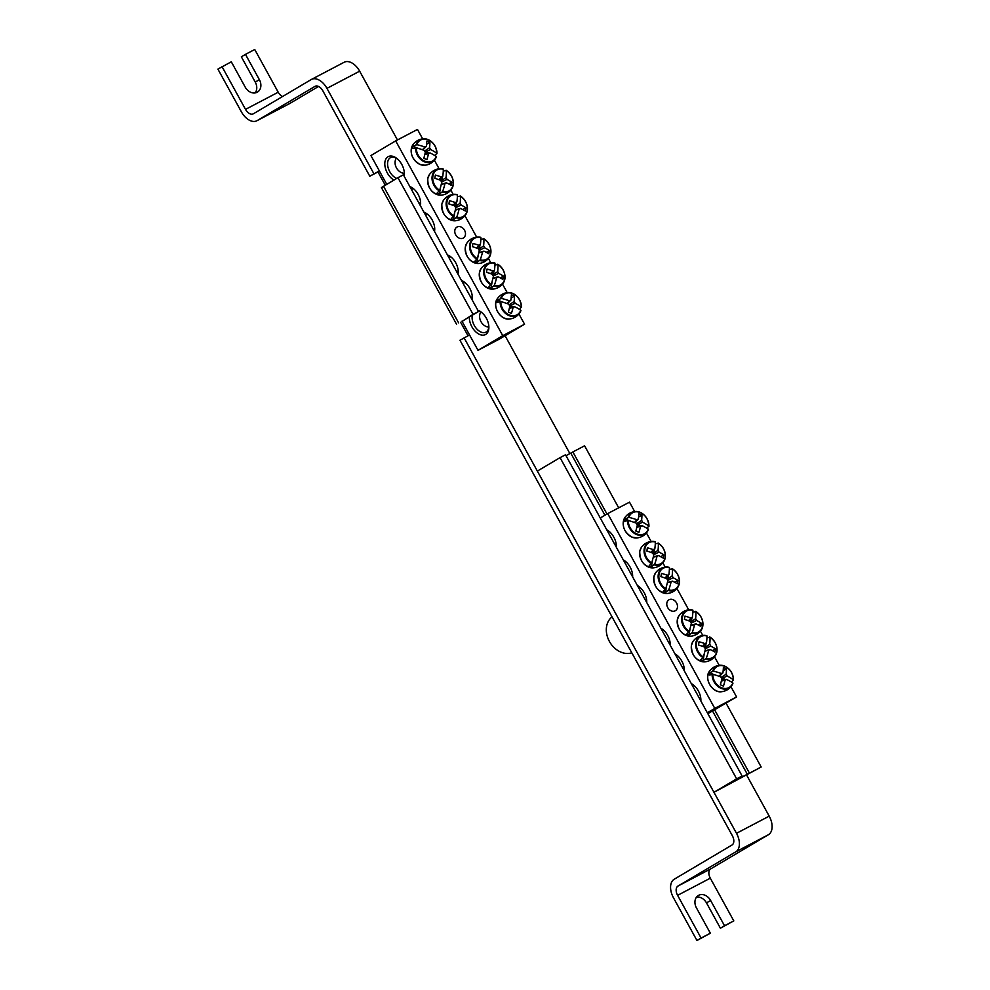 <?xml version="1.0" encoding="UTF-8"?>
<svg xmlns="http://www.w3.org/2000/svg" width="990" height="990" viewBox="0 0 990 990"><rect width="100%" height="100%" fill="white"/><g stroke="black" fill="none" stroke-linecap="round" stroke-linejoin="round"><path stroke-width="1.49" d="M623.527 560.328A11.707 7.19 62.3 0 1 625.309 561.256M632.622 575.178A11.707 7.19 62.3 0 1 632.486 576.613M632.635 576.873A13.452 8.267 -117.7 0 0 632.647 575.821A13.452 8.267 -117.7 0 0 624.789 560.86A13.452 8.267 -117.7 0 0 623.316 559.932M707.343 712.788L714.78 708.382L607.699 513.6L600.262 518.005M646.718 602.502A13.452 8.267 -117.7 0 0 646.742 601.45A13.452 8.267 -117.7 0 0 638.884 586.501A13.452 8.267 -117.7 0 0 637.412 585.56M670.205 645.22A13.452 8.267 -117.7 0 0 670.218 644.168A13.452 8.267 -117.7 0 0 662.372 629.207A13.452 8.267 -117.7 0 0 660.887 628.279M700.858 700.982A13.65 8.39 -117.7 0 0 700.883 699.769A13.65 8.39 -117.7 0 0 692.926 684.585A13.65 8.39 -117.7 0 0 691.292 683.57M616.325 547.21A13.65 8.39 -117.7 0 0 616.349 545.985A13.65 8.39 -117.7 0 0 608.38 530.813A13.65 8.39 -117.7 0 0 606.746 529.798M684.288 670.849A13.452 8.267 -117.7 0 0 684.313 669.797A13.452 8.267 -117.7 0 0 676.455 654.836A13.452 8.267 -117.7 0 0 674.982 653.907M607.699 513.6L629.504 502.153L634.664 511.558M646.408 532.929L651.111 541.468M662.855 562.827L665.193 567.097M676.937 588.456L688.681 609.803M700.425 631.175L702.764 635.432M714.508 656.803L719.21 665.342M730.954 686.701L736.585 696.935L707.838 713.679M637.622 585.956A11.707 7.19 62.3 0 1 639.391 586.884M646.705 600.806A11.707 7.19 62.3 0 1 646.581 602.242M675.192 654.291A11.707 7.19 62.3 0 1 676.974 655.232M684.276 669.153A11.707 7.19 62.3 0 1 684.152 670.589M669.091 599.73A6.324 4.987 -120.6 0 1 676.492 602.836A6.324 4.987 -120.6 0 1 675.353 610.719A6.324 4.987 -120.6 0 1 667.842 607.811A6.324 4.987 -120.6 0 1 668.918 599.829A6.324 4.987 -120.6 0 1 669.091 599.73M661.11 628.662A11.707 7.19 62.3 0 1 662.879 629.603M670.193 643.525A11.707 7.19 62.3 0 1 670.057 644.96M607.006 530.269A11.707 7.19 62.3 0 1 608.949 531.246M616.312 545.267A11.707 7.19 62.3 0 1 616.139 546.876M691.552 684.041A11.707 7.19 62.3 0 1 693.495 685.018M700.858 699.051A11.707 7.19 62.3 0 1 700.685 700.66M714.78 708.382L736.585 696.935M627.611 520.443A12.585 9.925 59.4 0 0 635.122 533.845A12.585 9.925 59.4 0 0 647.336 531.667A12.585 9.925 59.4 0 0 648.401 529.415L648.24 529.106A12.066 9.516 -120.6 0 1 636.706 533.845A12.066 9.516 -120.6 0 1 628.316 520.505L624.715 521.297A13.167 10.383 -120.6 0 1 624.863 520.096A13.167 10.383 -120.6 0 1 625.136 518.946L628.86 517.374A12.066 9.516 -120.6 0 1 640.406 512.634A12.066 9.516 -120.6 0 1 648.797 525.975L646.99 528.388M628.86 517.374A38.981 20.233 7.2 0 1 636.966 519.8A3.861 3.044 -120.6 0 1 638.364 519.069A38.981 13.501 -69.3 0 0 638.859 513.748A38.462 19.961 7.2 0 1 641.916 515.072A38.981 18.872 116.2 0 1 641.594 520.455A3.861 3.044 -120.6 0 1 642.56 522.213A38.981 20.233 7.2 0 1 648.797 525.975L648.945 526.371M642.56 522.213L637.981 524.502A2.661 2.104 -120.6 0 1 637.572 526.841L641.966 525.603A3.861 3.044 -120.6 0 1 640.79 526.296A3.861 3.044 -120.6 0 1 640.567 526.346A38.981 18.872 116.2 0 1 638.896 532.348A38.462 14.664 -167.6 0 0 635.84 531.036A38.981 13.501 -69.3 0 0 637.337 524.947A3.861 3.044 -120.6 0 1 636.372 523.19A38.981 14.862 -167.6 0 0 628.316 520.505M641.112 525.851L637.981 524.502M648.401 529.415L648.24 529.106A38.981 14.862 -167.6 0 0 641.966 525.603M607.835 531.779A9.368 7.388 -120.6 0 1 608.355 530.888M634.466 522.485L636.966 519.8M638.364 519.069L634.813 522.609M640.567 526.346L636.805 527.299M636.595 523.784L641.594 520.455M641.916 515.072L638.612 517.003M629.628 520.889L625.136 518.946M712.144 674.227A12.585 9.925 59.4 0 0 719.656 687.629A12.585 9.925 59.4 0 0 731.87 685.451A12.585 9.925 59.4 0 0 732.947 683.199L732.786 682.877A12.066 9.516 -120.6 0 1 721.24 687.629A12.066 9.516 -120.6 0 1 712.862 674.289L709.261 675.069A13.167 10.383 -120.6 0 1 709.669 672.73L713.406 671.146A12.066 9.516 -120.6 0 1 724.94 666.406A12.066 9.516 -120.6 0 1 733.33 679.746L731.523 682.159M732.947 683.199L732.786 682.877A38.981 14.862 -167.6 0 0 726.499 679.388A3.861 3.044 -120.6 0 1 725.324 680.068A3.861 3.044 -120.6 0 1 725.101 680.118A38.981 18.872 116.2 0 1 723.443 686.132A38.462 14.664 -167.6 0 0 720.374 684.808A38.981 13.501 -69.3 0 0 721.871 678.719A3.861 3.044 -120.6 0 1 720.918 676.974A38.981 14.862 -167.6 0 0 712.862 674.289M713.406 671.146A38.981 20.233 7.2 0 1 721.512 673.571A3.861 3.044 -120.6 0 1 722.91 672.841A38.981 13.501 -69.3 0 0 723.393 667.52A38.462 19.961 7.2 0 1 726.462 668.844A38.981 18.872 116.2 0 1 726.128 674.227A3.861 3.044 -120.6 0 1 727.093 675.984A38.981 20.233 7.2 0 1 733.33 679.746L733.479 680.142M714.161 674.66L709.669 672.73M719 676.257L721.512 673.571M692.381 685.55A9.368 7.388 -120.6 0 1 692.901 684.659M721.128 677.556L726.128 674.227M727.093 675.984L722.514 678.274A2.661 2.104 -120.6 0 1 722.106 680.625L726.499 679.388M725.101 680.118L721.351 681.071M722.91 672.841L719.359 676.38M726.462 668.844L723.146 670.774M725.645 679.623L722.514 678.274M692.864 611.993A13.167 10.383 -120.6 0 1 692.988 612.067L695.883 611.634A12.066 9.516 -120.6 0 1 702.64 625.829A12.066 9.516 -120.6 0 1 692.22 632.622L688.966 635.073A13.167 10.383 -120.6 0 1 686.738 634.107L689.25 631.335A12.066 9.516 -120.6 0 1 682.494 617.141A12.066 9.516 -120.6 0 1 692.913 610.36L692.752 610.075A12.585 9.925 59.4 0 0 689.399 609.729A12.585 9.925 59.4 0 0 681.615 618.923A12.585 9.925 59.4 0 0 688.929 631.979M695.648 611.325L695.883 611.634A38.981 18.872 116.2 0 1 695.599 618.701A3.861 3.044 -120.6 0 1 696.564 620.458A38.981 20.233 7.2 0 1 701.378 623.217A38.462 18.612 116.2 0 1 700.809 626.447A38.981 14.862 -167.6 0 0 695.97 623.849A3.861 3.044 -120.6 0 1 694.807 624.542A3.861 3.044 -120.6 0 1 694.572 624.591A38.981 18.872 116.2 0 1 692.22 632.622M694.572 624.591L690.822 625.544M688.966 635.073L690.216 627.908M689.25 631.335A38.981 13.501 -69.3 0 0 691.354 623.193A3.861 3.044 -120.6 0 1 690.389 621.435A38.981 14.862 -167.6 0 0 684.399 619.369A38.462 13.328 -69.3 0 0 684.969 616.139A38.981 20.233 7.2 0 1 690.983 618.045A3.861 3.044 -120.6 0 1 692.381 617.314A38.981 13.501 -69.3 0 0 692.913 610.36L692.752 610.075M661.852 630.024A9.368 7.388 -120.6 0 1 662.298 629.244M688.471 620.73L690.983 618.045M692.381 617.314L689.102 620.582A2.661 2.104 -120.6 0 1 691.329 621.547L695.599 618.701M696.564 620.458L691.268 623.106M690.884 625.284L695.97 623.849M701.378 623.217L698.284 625.024M691.329 621.547L692.01 617.673M692.802 613.132L692.988 612.067M706.959 637.622A13.167 10.383 -120.6 0 1 707.083 637.696L709.979 637.263A12.066 9.516 -120.6 0 1 716.723 651.457A12.066 9.516 -120.6 0 1 706.316 658.251L703.061 660.701A13.167 10.383 -120.6 0 1 700.833 659.736L703.333 656.964A12.066 9.516 -120.6 0 1 696.576 642.77A12.066 9.516 -120.6 0 1 706.996 635.988L706.835 635.704A12.585 9.925 59.4 0 0 703.494 635.357A12.585 9.925 59.4 0 0 695.698 644.552A12.585 9.925 59.4 0 0 703.011 657.607M709.731 636.954L709.979 637.263A38.981 18.872 116.2 0 1 709.694 644.329A3.861 3.044 -120.6 0 1 710.659 646.086A38.981 20.233 7.2 0 1 715.461 648.858A38.462 18.612 116.2 0 1 714.904 652.076A38.981 14.862 -167.6 0 0 710.065 649.477A3.861 3.044 -120.6 0 1 708.89 650.17A3.861 3.044 -120.6 0 1 708.667 650.22A38.981 18.872 116.2 0 1 706.316 658.251M708.667 650.22L704.905 651.173M703.061 660.701L704.311 653.536M703.333 656.964A38.981 13.501 -69.3 0 0 705.437 648.821A3.861 3.044 -120.6 0 1 704.472 647.064A38.981 14.862 -167.6 0 0 698.495 644.997A38.462 13.328 -69.3 0 0 699.051 641.768A38.981 20.233 7.2 0 1 705.066 643.673A3.861 3.044 -120.6 0 1 706.464 642.943A38.981 13.501 -69.3 0 0 706.996 635.988L703.494 635.357C699.076 635.803 695.574 637.832 692.988 641.433L691.416 645.406C691.441 655.368 695.995 660.837 705.066 661.827A12.622 9.962 -120.6 0 1 691.453 645.332A12.622 9.962 -120.6 0 1 692.988 641.433M675.947 655.652A9.368 7.388 -120.6 0 1 676.38 654.873M702.566 646.359L705.066 643.673M706.464 642.943L703.197 646.21A2.661 2.104 -120.6 0 1 705.424 647.175L709.694 644.329M710.659 646.086L705.363 648.735M704.967 650.913L710.065 649.477M715.461 648.858L712.379 650.653M705.424 647.175L706.093 643.302M706.897 638.76L707.083 637.696M669.376 569.275A13.167 10.383 -120.6 0 1 669.5 569.349L672.408 568.928A12.066 9.516 -120.6 0 1 679.152 583.122A12.066 9.516 -120.6 0 1 668.733 589.904L665.49 592.354A13.167 10.383 -120.6 0 1 663.251 591.401L665.763 588.617A12.066 9.516 -120.6 0 1 659.006 574.423A12.066 9.516 -120.6 0 1 669.426 567.641L669.265 567.369A12.585 9.925 59.4 0 0 665.911 567.023A12.585 9.925 59.4 0 0 658.127 576.205A12.585 9.925 59.4 0 0 665.441 589.26M672.16 568.619L672.408 568.928A38.981 18.872 116.2 0 1 672.123 575.982A3.861 3.044 -120.6 0 1 673.089 577.739A38.981 20.233 7.2 0 1 677.89 580.511A38.462 18.612 116.2 0 1 677.333 583.741A38.981 14.862 -167.6 0 0 672.495 581.142A3.861 3.044 -120.6 0 1 671.319 581.823A3.861 3.044 -120.6 0 1 671.096 581.873A38.981 18.872 116.2 0 1 668.733 589.904M671.096 581.873L667.334 582.825M665.49 592.354L666.74 585.189M665.763 588.617A38.981 13.501 -69.3 0 0 667.866 580.474A3.861 3.044 -120.6 0 1 666.901 578.729A38.981 14.862 -167.6 0 0 660.912 576.65A38.462 13.328 -69.3 0 0 661.481 573.42A38.981 20.233 7.2 0 1 667.495 575.326A3.861 3.044 -120.6 0 1 668.894 574.596A38.981 13.501 -69.3 0 0 669.426 567.641L669.265 567.369M638.364 587.305A9.368 7.388 -120.6 0 1 638.81 586.525M664.995 578.011L667.495 575.326M668.894 574.596L665.614 577.863A2.661 2.104 -120.6 0 1 667.854 578.828L672.123 575.982M673.089 577.739L667.792 580.388M667.396 582.578L672.495 581.142M677.89 580.511L674.809 582.306M667.854 578.828L668.522 574.967M669.314 570.413L669.5 569.349M655.293 543.646A13.167 10.383 -120.6 0 1 655.417 543.72L658.313 543.3A12.066 9.516 -120.6 0 1 665.07 557.494A12.066 9.516 -120.6 0 1 654.65 564.275L651.395 566.726A13.167 10.383 -120.6 0 1 649.168 565.773L651.668 562.988A12.066 9.516 -120.6 0 1 644.923 548.794A12.066 9.516 -120.6 0 1 655.343 542.013L655.17 541.74A12.585 9.925 59.4 0 0 651.828 541.394A12.585 9.925 59.4 0 0 644.045 550.576A12.585 9.925 59.4 0 0 651.346 563.632M658.078 542.99L658.313 543.3A38.981 18.872 116.2 0 1 658.028 550.353A3.861 3.044 -120.6 0 1 658.994 552.111A38.981 20.233 7.2 0 1 663.807 554.883A38.462 18.612 116.2 0 1 663.238 558.113A38.981 14.862 -167.6 0 0 658.399 555.514A3.861 3.044 -120.6 0 1 657.224 556.194A3.861 3.044 -120.6 0 1 657.001 556.244A38.981 18.872 116.2 0 1 654.65 564.275M657.001 556.244L653.251 557.197M651.395 566.726L652.645 559.56M651.668 562.988A38.981 13.501 -69.3 0 0 653.771 554.846A3.861 3.044 -120.6 0 1 652.806 553.101A38.981 14.862 -167.6 0 0 646.829 551.022A38.462 13.328 -69.3 0 0 647.386 547.792A38.981 20.233 7.2 0 1 653.4 549.697A3.861 3.044 -120.6 0 1 654.798 548.967A38.981 13.501 -69.3 0 0 655.343 542.013L651.828 541.394C647.41 541.827 643.908 543.857 641.334 547.458L639.75 551.43C639.775 561.392 644.329 566.862 653.4 567.852A12.622 9.962 -120.6 0 1 639.788 551.356A12.622 9.962 -120.6 0 1 641.334 547.458M624.282 561.677A9.368 7.388 -120.6 0 1 624.727 560.897M650.9 552.383L653.4 549.697M654.798 548.967L651.531 552.234A2.661 2.104 -120.6 0 1 653.759 553.2L658.028 550.353M658.994 552.111L653.697 554.759M653.301 556.949L658.399 555.514M663.807 554.883L660.714 556.677M653.759 553.2L654.44 549.339M655.232 544.785L655.417 543.72M410.207 187.209A11.707 7.19 62.3 0 1 413.288 188.533M420.601 202.467A11.707 7.19 62.3 0 1 420.131 205.264M420.416 205.784A13.452 8.267 -117.7 0 0 420.626 203.111A13.452 8.267 -117.7 0 0 412.781 188.149A13.452 8.267 -117.7 0 0 409.848 186.565M461.971 321.168L477.997 350.324L502.759 335.672L395.678 140.889L370.916 155.541L386.731 184.313M434.511 231.412A13.452 8.267 -117.7 0 0 434.721 228.74A13.452 8.267 -117.7 0 0 426.876 213.778A13.452 8.267 -117.7 0 0 423.943 212.194M457.986 274.131A13.452 8.267 -117.7 0 0 458.209 271.446A13.452 8.267 -117.7 0 0 450.351 256.497A13.452 8.267 -117.7 0 0 447.43 254.913M469.359 316.936A13.65 8.39 -117.7 0 0 474.903 330.969A13.65 8.39 -117.7 0 0 485.682 334.447A13.65 8.39 -117.7 0 0 488.874 327.046A13.65 8.39 -117.7 0 0 480.905 311.875A13.65 8.39 -117.7 0 0 477.836 310.229M404.093 176.084A13.65 8.39 -117.7 0 0 404.328 173.275A13.65 8.39 -117.7 0 0 396.371 158.091A13.65 8.39 -117.7 0 0 384.875 162.385A13.65 8.39 -117.7 0 0 393.896 180.069M472.082 299.76A13.452 8.267 -117.7 0 0 472.292 297.074A13.452 8.267 -117.7 0 0 464.446 282.125A13.452 8.267 -117.7 0 0 461.513 280.541M395.678 140.889L417.483 129.442L422.656 138.847M434.4 160.207L439.09 168.746M450.834 190.105L453.185 194.374M464.929 215.733L476.66 237.093M488.404 258.452L490.755 262.721M502.499 284.081L507.189 292.619M518.933 313.978L524.564 324.225L499.802 338.877L477.997 350.324M424.302 212.838A11.707 7.19 62.3 0 1 427.383 214.162M434.697 228.096A11.707 7.19 62.3 0 1 434.226 230.893M461.872 281.185A11.707 7.19 62.3 0 1 464.954 282.509M472.267 296.443A11.707 7.19 62.3 0 1 471.797 299.24M457.083 227.019A6.324 4.987 -120.6 0 1 464.483 230.126A6.324 4.987 -120.6 0 1 463.345 237.996A6.324 4.987 -120.6 0 1 455.833 235.088A6.324 4.987 -120.6 0 1 456.897 227.106A6.324 4.987 -120.6 0 1 457.083 227.019M447.777 255.556A11.707 7.19 62.3 0 1 450.871 256.88M458.172 270.802A11.707 7.19 62.3 0 1 457.702 273.611M396.718 178.398A11.707 7.19 62.3 0 1 388.278 168.238A11.707 7.19 62.3 0 1 390.295 157.757A11.707 7.19 62.3 0 1 390.493 157.645A11.707 7.19 62.3 0 1 396.94 158.536M404.304 172.557A11.707 7.19 62.3 0 1 403.759 175.49M488.837 326.329A11.707 7.19 62.3 0 1 486.102 332.034A11.707 7.19 62.3 0 1 485.904 332.133A11.707 7.19 62.3 0 1 476.017 328.049A11.707 7.19 62.3 0 1 472.379 315.154M478.244 310.971A11.707 7.19 62.3 0 1 481.474 312.308M502.759 335.672L524.564 324.225M415.59 147.733A12.585 9.925 59.4 0 0 423.101 161.135A12.585 9.925 59.4 0 0 435.315 158.957A12.585 9.925 59.4 0 0 436.392 156.705L436.231 156.395A12.066 9.516 -120.6 0 1 424.685 161.135A12.066 9.516 -120.6 0 1 416.307 147.795L412.706 148.587A13.167 10.383 -120.6 0 1 412.855 147.386A13.167 10.383 -120.6 0 1 413.115 146.235L416.852 144.664A12.066 9.516 -120.6 0 1 428.398 139.912A12.066 9.516 -120.6 0 1 436.776 153.252L434.969 155.665M416.852 144.664A38.981 20.233 7.2 0 1 424.957 147.077A3.861 3.044 -120.6 0 1 426.356 146.347A38.981 13.501 -69.3 0 0 426.839 141.025A38.462 19.961 7.2 0 1 429.907 142.35A38.981 18.872 116.2 0 1 429.573 147.733A3.861 3.044 -120.6 0 1 430.539 149.49A38.981 20.233 7.2 0 1 436.776 153.252L436.924 153.648M430.539 149.49L425.96 151.779A2.661 2.104 -120.6 0 1 425.552 154.131L429.945 152.893A3.861 3.044 -120.6 0 1 428.781 153.574A3.861 3.044 -120.6 0 1 428.546 153.623A38.981 18.872 116.2 0 1 426.888 159.638A38.462 14.664 -167.6 0 0 423.819 158.313A38.981 13.501 -69.3 0 0 425.329 152.225A3.861 3.044 -120.6 0 1 424.364 150.48A38.981 14.862 -167.6 0 0 416.307 147.795M429.091 153.128L425.96 151.779M436.392 156.705L436.231 156.395A38.981 14.862 -167.6 0 0 429.945 152.893M404.242 173.337A9.368 7.388 -120.6 0 1 401.556 172.693A9.368 7.388 -120.6 0 1 396.346 158.177M422.445 149.762L424.957 147.077M426.356 146.347L422.804 149.898M428.546 153.623L424.797 154.576M424.574 151.062L429.573 147.733M429.907 142.35L426.591 144.28M417.607 148.178L413.115 146.235M500.136 301.505A12.585 9.925 59.4 0 0 507.635 314.907A12.585 9.925 59.4 0 0 519.861 312.729A12.585 9.925 59.4 0 0 520.926 310.476L520.765 310.167A12.066 9.516 -120.6 0 1 509.231 314.907A12.066 9.516 -120.6 0 1 500.841 301.566L497.24 302.358A13.167 10.383 -120.6 0 1 497.648 300.007L501.386 298.435A12.066 9.516 -120.6 0 1 512.931 293.696A12.066 9.516 -120.6 0 1 521.309 307.036L519.515 309.437M520.926 310.476L520.765 310.167A38.981 14.862 -167.6 0 0 514.491 306.665A3.861 3.044 -120.6 0 1 513.315 307.358A3.861 3.044 -120.6 0 1 513.092 307.395A38.981 18.872 116.2 0 1 511.422 313.409A38.462 14.664 -167.6 0 0 508.365 312.085A38.981 13.501 -69.3 0 0 509.862 306.009A3.861 3.044 -120.6 0 1 508.897 304.252A38.981 14.862 -167.6 0 0 500.841 301.566M501.386 298.435A38.981 20.233 7.2 0 1 509.491 300.849A3.861 3.044 -120.6 0 1 510.889 300.119A38.981 13.501 -69.3 0 0 511.372 294.81A38.462 19.961 7.2 0 1 514.441 296.134A38.981 18.872 116.2 0 1 514.119 301.517A3.861 3.044 -120.6 0 1 515.085 303.262A38.981 20.233 7.2 0 1 521.309 307.036L521.458 307.432M502.153 301.95L497.648 300.007M506.991 303.546L509.491 300.849M488.788 327.121A9.368 7.388 -120.6 0 1 480.868 321.441A9.368 7.388 -120.6 0 1 480.88 311.949M509.12 304.833L514.119 301.517M515.085 303.262L510.506 305.551A2.661 2.104 -120.6 0 1 510.098 307.902L514.491 306.665M513.092 307.395L509.33 308.36M510.889 300.119L507.338 303.67M514.441 296.134L511.137 298.052M513.637 306.9L510.506 305.551M480.855 239.271A13.167 10.383 -120.6 0 1 480.979 239.345L483.875 238.924A12.066 9.516 -120.6 0 1 490.619 253.118A12.066 9.516 -120.6 0 1 480.212 259.9L476.957 262.35A13.167 10.383 -120.6 0 1 474.717 261.397L477.229 258.613A12.066 9.516 -120.6 0 1 470.473 244.419A12.066 9.516 -120.6 0 1 480.893 237.637L480.732 237.365A12.585 9.925 59.4 0 0 477.378 237.018A12.585 9.925 59.4 0 0 469.594 246.213A12.585 9.925 59.4 0 0 476.908 259.256M483.627 238.615L483.875 238.924A38.981 18.872 116.2 0 1 483.59 245.978A3.861 3.044 -120.6 0 1 484.555 247.735A38.981 20.233 7.2 0 1 489.357 250.507A38.462 18.612 116.2 0 1 488.8 253.737A38.981 14.862 -167.6 0 0 483.962 251.138A3.861 3.044 -120.6 0 1 482.786 251.819A3.861 3.044 -120.6 0 1 482.563 251.868A38.981 18.872 116.2 0 1 480.212 259.9M482.563 251.868L478.801 252.821M476.957 262.35L478.207 255.185M477.229 258.613A38.981 13.501 -69.3 0 0 479.333 250.47A3.861 3.044 -120.6 0 1 478.368 248.725A38.981 14.862 -167.6 0 0 472.391 246.646A38.462 13.328 -69.3 0 0 472.948 243.429A38.981 20.233 7.2 0 1 478.962 245.322A3.861 3.044 -120.6 0 1 480.36 244.592A38.981 13.501 -69.3 0 0 480.893 237.637L480.732 237.365M449.386 258.477A9.368 7.388 -120.6 0 1 450.277 256.521M458.135 271.582A9.368 7.388 -120.6 0 1 456.402 271.248M476.462 248.007L478.962 245.322M480.36 244.592L477.081 247.859A2.661 2.104 -120.6 0 1 479.321 248.824L483.59 245.978M484.555 247.735L479.259 250.383M478.863 252.574L483.962 251.138M489.357 250.507L486.276 252.302M479.321 248.824L479.989 244.963M480.781 240.409L480.979 239.345M494.938 264.912A13.167 10.383 -120.6 0 1 495.062 264.974L497.958 264.553A12.066 9.516 -120.6 0 1 504.714 278.747A12.066 9.516 -120.6 0 1 494.295 285.528L491.04 287.979A13.167 10.383 -120.6 0 1 488.812 287.026L491.325 284.241A12.066 9.516 -120.6 0 1 484.568 270.047A12.066 9.516 -120.6 0 1 494.988 263.266L494.827 262.994A12.585 9.925 59.4 0 0 491.473 262.647A12.585 9.925 59.4 0 0 483.689 271.842A12.585 9.925 59.4 0 0 491.003 284.885M497.723 264.243L497.958 264.553A38.981 18.872 116.2 0 1 497.673 271.606A3.861 3.044 -120.6 0 1 498.638 273.364A38.981 20.233 7.2 0 1 503.452 276.136A38.462 18.612 116.2 0 1 502.883 279.366A38.981 14.862 -167.6 0 0 498.044 276.767A3.861 3.044 -120.6 0 1 496.881 277.447A3.861 3.044 -120.6 0 1 496.646 277.497A38.981 18.872 116.2 0 1 494.295 285.528M496.646 277.497L492.896 278.45M491.04 287.979L492.29 280.813M491.325 284.241A38.981 13.501 -69.3 0 0 493.428 276.111A3.861 3.044 -120.6 0 1 492.463 274.354A38.981 14.862 -167.6 0 0 486.474 272.275A38.462 13.328 -69.3 0 0 487.043 269.057A38.981 20.233 7.2 0 1 493.057 270.951A3.861 3.044 -120.6 0 1 494.456 270.221A38.981 13.501 -69.3 0 0 494.988 263.266L494.827 262.994M463.481 284.105A9.368 7.388 -120.6 0 1 464.372 282.15M472.218 297.21A9.368 7.388 -120.6 0 1 470.498 296.876M490.545 273.636L493.057 270.951M494.456 270.221L491.176 273.488A2.661 2.104 -120.6 0 1 493.404 274.453L497.673 271.606M498.638 273.364L493.342 276.012M492.958 278.202L498.044 276.767M503.452 276.136L500.358 277.93M493.404 274.453L494.084 270.592M494.876 266.038L495.062 264.974M457.368 196.565A13.167 10.383 -120.6 0 1 457.491 196.626L460.387 196.206A12.066 9.516 -120.6 0 1 467.144 210.4A12.066 9.516 -120.6 0 1 456.724 217.181L453.47 219.644A13.167 10.383 -120.6 0 1 451.242 218.679L453.742 215.907A12.066 9.516 -120.6 0 1 446.997 201.713A12.066 9.516 -120.6 0 1 457.417 194.919L457.244 194.646A12.585 9.925 59.4 0 0 453.903 194.3A12.585 9.925 59.4 0 0 446.119 203.495A12.585 9.925 59.4 0 0 453.42 216.538M460.152 195.896L460.387 196.206A38.981 18.872 116.2 0 1 460.103 203.272A3.861 3.044 -120.6 0 1 461.068 205.017A38.981 20.233 7.2 0 1 465.882 207.789A38.462 18.612 116.2 0 1 465.312 211.019A38.981 14.862 -167.6 0 0 460.474 208.42A3.861 3.044 -120.6 0 1 459.298 209.113A3.861 3.044 -120.6 0 1 459.075 209.15A38.981 18.872 116.2 0 1 456.724 217.181M459.075 209.15L455.326 210.115M453.47 219.644L454.719 212.466M453.742 215.907A38.981 13.501 -69.3 0 0 455.846 207.764A3.861 3.044 -120.6 0 1 454.893 206.007A38.981 14.862 -167.6 0 0 448.903 203.94A38.462 13.328 -69.3 0 0 449.46 200.71A38.981 20.233 7.2 0 1 455.487 202.603A3.861 3.044 -120.6 0 1 456.873 201.873A38.981 13.501 -69.3 0 0 457.417 194.919L457.244 194.646M425.91 215.771A9.368 7.388 -120.6 0 1 426.801 213.815M434.647 228.863A9.368 7.388 -120.6 0 1 432.927 228.529M452.975 205.301L455.487 202.603M456.873 201.873L453.606 205.153A2.661 2.104 -120.6 0 1 455.833 206.106L460.103 203.272M461.068 205.017L455.771 207.665M455.375 209.855L460.474 208.42M465.882 207.789L462.788 209.595M455.833 206.106L456.514 202.245M457.306 197.691L457.491 196.626M443.272 170.936A13.167 10.383 -120.6 0 1 443.396 170.998L446.292 170.577A12.066 9.516 -120.6 0 1 453.049 184.771A12.066 9.516 -120.6 0 1 442.629 191.553L439.387 194.015A13.167 10.383 -120.6 0 1 437.147 193.05L439.659 190.278A12.066 9.516 -120.6 0 1 432.902 176.084A12.066 9.516 -120.6 0 1 443.322 169.29L443.161 169.018A12.585 9.925 59.4 0 0 439.808 168.671A12.585 9.925 59.4 0 0 432.024 177.866A12.585 9.925 59.4 0 0 439.337 190.909M446.057 170.268L446.292 170.577A38.981 18.872 116.2 0 1 446.02 177.643A3.861 3.044 -120.6 0 1 446.985 179.388A38.981 20.233 7.2 0 1 451.786 182.16A38.462 18.612 116.2 0 1 451.23 185.39A38.981 14.862 -167.6 0 0 446.391 182.791A3.861 3.044 -120.6 0 1 445.215 183.484A3.861 3.044 -120.6 0 1 444.993 183.521A38.981 18.872 116.2 0 1 442.629 191.553M444.993 183.521L441.231 184.474M439.387 194.015L440.637 186.838M439.659 190.278A38.981 13.501 -69.3 0 0 441.763 182.135A3.861 3.044 -120.6 0 1 440.798 180.378A38.981 14.862 -167.6 0 0 434.808 178.311A38.462 13.328 -69.3 0 0 435.377 175.082A38.981 20.233 7.2 0 1 441.392 176.975A3.861 3.044 -120.6 0 1 442.79 176.245A38.981 13.501 -69.3 0 0 443.322 169.29L443.161 169.018M411.815 190.142A9.368 7.388 -120.6 0 1 412.706 188.174M420.552 203.235A9.368 7.388 -120.6 0 1 418.832 202.901M438.892 179.66L441.392 176.975M442.79 176.245L439.511 179.524A2.661 2.104 -120.6 0 1 441.75 180.477L446.02 177.643M446.985 179.388L441.689 182.036M441.293 184.227L446.391 182.791M451.786 182.16L448.705 183.967M441.75 180.477L442.419 176.616M443.211 172.062L443.396 170.998M566.008 455.685L572.864 451.947L606.981 514.02M714.669 709.904L749.455 773.165L730.274 783.003M570.797 453.173L604.927 515.245M712.614 711.129L747.388 774.39M749.455 773.165L761.174 767.015L726.066 703.16M618.688 507.833L584.583 445.797L572.864 451.947M761.174 767.015L713.951 792.297L537.36 471.079L560.055 457.64L736.647 778.858L742.104 775.999L730.373 783.177M742.104 775.999L565.513 454.781L560.055 457.64M713.951 792.297L736.647 778.858M631.793 652.818A20.679 16.31 -120.6 0 1 609.407 641.433A20.679 16.31 -120.6 0 1 612.055 616.906M456.563 324.262L381.422 187.58L397.943 177.68L473.084 314.362L462.107 321.416M397.943 177.68L403.388 174.822L478.541 311.504L464.087 320.055M478.541 311.504L473.084 314.362M468.022 335.746L460.622 322.295M469.545 334.942L459.966 340.251L732.365 835.746A7.796 4.789 -117.7 0 1 731.994 845.027L674.215 879.231A15.605 9.591 -117.7 0 0 673.472 897.782L696.96 940.5L710.35 933.199L696.453 907.904A10.147 7.994 -120.6 0 1 698.371 895.455A10.147 7.994 -120.6 0 1 710.622 900.467L724.519 925.749L720.398 928.199L706.489 902.905A10.147 7.994 59.4 0 0 696.539 897.076M385.259 185.192L377.97 171.938L369.79 176.22L322.827 90.795A7.796 4.789 62.3 0 0 315.067 86.328A7.796 4.789 62.3 0 0 314.944 86.402L257.153 120.607L289.86 103.443A15.605 9.591 62.3 0 1 289.6 103.591A15.605 9.591 62.3 0 1 289.328 103.715M379.442 171.06L377.97 171.938M369.79 176.22L379.368 170.924M710.35 933.199L701.081 938.062L677.606 895.344A7.796 4.789 62.3 0 1 677.977 886.062L735.756 851.858A15.605 9.591 -117.7 0 0 736.498 833.308L464.087 337.813M343.889 62.407A15.605 9.591 62.3 0 1 344.149 62.259A15.605 9.591 62.3 0 1 359.655 71.181L397.46 139.949M505.098 335.746L569.906 453.63M746.658 775.133L769.205 816.144A15.605 9.591 62.3 0 1 768.463 834.694L710.672 868.898A7.796 4.789 62.3 0 0 710.3 878.179L677.606 895.344M373.923 173.782L326.947 88.358A15.605 9.591 -117.7 0 0 311.442 79.423A15.605 9.591 -117.7 0 0 311.182 79.571L253.403 113.776A7.796 4.789 -117.7 0 1 253.267 113.85A7.796 4.789 -117.7 0 1 245.52 109.383L278.215 92.218A7.796 4.789 -117.7 0 0 282.509 96.55M255.148 92.924A10.147 7.994 59.4 0 0 255.247 82.096L241.35 56.801L245.471 54.363L259.368 79.645A10.147 7.994 -120.6 0 1 257.45 92.095A10.147 7.994 -120.6 0 1 245.198 87.095L231.301 61.801L217.899 69.114L241.387 111.821A15.605 9.591 -117.7 0 0 256.893 120.755A15.605 9.591 -117.7 0 0 257.153 120.607M720.398 928.199L733.788 920.886L710.3 878.179M724.519 925.749L733.788 920.886M701.081 938.062L696.96 940.5M278.215 92.218L254.739 49.5L245.471 54.363M222.032 66.664L245.52 109.383M289.86 103.443L318.545 86.464M631.954 537.1A12.622 9.962 -120.6 0 1 623.354 521.458A12.622 9.962 -120.6 0 1 624.888 517.56C621.435 525.48 623.762 531.989 631.868 537.087L636.966 537.954A12.622 9.962 -120.6 0 1 631.954 537.1M648.945 526.148A12.585 9.925 59.4 0 0 635.382 511.483A12.585 9.925 59.4 0 0 628.143 517.399M721.5 691.725A12.622 9.962 -120.6 0 1 709.855 684.857A12.622 9.962 -120.6 0 1 709.434 671.331C703.717 678.583 712.404 693.248 721.5 691.725C725.905 691.193 729.37 689.102 731.87 685.451L732.959 683.162M733.479 679.92A12.585 9.925 59.4 0 0 719.928 665.268A12.585 9.925 59.4 0 0 712.676 671.171M677.358 619.703A12.622 9.962 -120.6 0 1 678.905 615.805L677.321 619.777C677.358 629.739 681.9 635.209 690.971 636.199A12.622 9.962 -120.6 0 1 677.358 619.703M691.824 633.229A12.585 9.925 59.4 0 0 701.341 629.912A12.585 9.925 59.4 0 0 695.834 611.449M705.907 658.857A12.585 9.925 59.4 0 0 715.436 655.553A12.585 9.925 59.4 0 0 709.929 637.077M653.87 576.984A12.622 9.962 -120.6 0 1 655.417 573.086L653.846 577.059C653.87 587.021 658.424 592.49 667.495 593.48A12.622 9.962 -120.6 0 1 653.87 576.984M668.337 590.51A12.585 9.925 59.4 0 0 677.865 587.206A12.585 9.925 59.4 0 0 672.359 568.73M654.254 564.882A12.585 9.925 59.4 0 0 663.77 561.577A12.585 9.925 59.4 0 0 658.263 543.102M419.933 164.389A12.622 9.962 -120.6 0 1 411.333 148.735A12.622 9.962 -120.6 0 1 412.88 144.837C409.414 152.757 411.741 159.266 419.847 164.377L424.945 165.231A12.622 9.962 -120.6 0 1 419.933 164.389M436.937 153.425A12.585 9.925 59.4 0 0 423.374 138.773A12.585 9.925 59.4 0 0 416.122 144.676M509.491 319.015A12.622 9.962 -120.6 0 1 497.846 312.135A12.622 9.962 -120.6 0 1 497.413 298.621C491.696 305.861 500.383 320.537 509.491 319.015C513.897 318.483 517.349 316.392 519.861 312.729L520.95 310.439M521.47 307.209A12.585 9.925 59.4 0 0 507.907 292.545A12.585 9.925 59.4 0 0 500.668 298.448M465.35 246.98A12.622 9.962 -120.6 0 1 466.884 243.082L465.312 247.054C465.337 257.016 469.891 262.486 478.962 263.476A12.622 9.962 -120.6 0 1 465.35 246.98M479.804 260.506A12.585 9.925 59.4 0 0 489.332 257.202A12.585 9.925 59.4 0 0 483.825 238.726M479.432 272.609A12.622 9.962 -120.6 0 1 480.979 268.711L479.407 272.683C479.432 282.645 483.974 288.127 493.045 289.117A12.622 9.962 -120.6 0 1 479.432 272.609M493.899 286.135A12.585 9.925 59.4 0 0 503.427 282.831A12.585 9.925 59.4 0 0 497.908 264.355M441.862 204.274A12.622 9.962 -120.6 0 1 443.409 200.376L441.825 204.336C441.849 214.298 446.403 219.78 455.474 220.77A12.622 9.962 -120.6 0 1 441.862 204.274M456.328 217.8A12.585 9.925 59.4 0 0 465.845 214.483A12.585 9.925 59.4 0 0 460.338 196.008M427.767 178.633A12.622 9.962 -120.6 0 1 429.314 174.735L427.742 178.707C427.767 188.669 432.308 194.151 441.392 195.141A12.622 9.962 -120.6 0 1 427.767 178.633M442.233 192.159A12.585 9.925 59.4 0 0 451.762 188.855A12.585 9.925 59.4 0 0 446.255 170.379M383.501 186.231L458.642 322.913M736.498 833.308L769.205 816.144M359.655 71.181L326.947 88.358M710.622 900.467L706.489 902.905M259.368 79.645L255.247 82.096M677.977 886.062L710.672 868.898M768.463 834.694L735.756 851.858M648.425 529.39L647.336 531.667C644.824 535.33 641.371 537.422 636.966 537.954M648.97 526.259C648.066 517.164 643.537 512.238 635.382 511.483C630.976 511.929 627.474 513.958 624.888 517.56M733.516 680.031C732.6 670.935 728.071 666.01 719.928 665.268C715.51 665.701 712.008 667.73 709.434 671.331M692.802 610.075L689.399 609.729C684.981 610.174 681.479 612.191 678.905 615.805M695.76 611.362C702.677 616.708 704.534 622.896 701.341 629.912C698.841 633.575 695.376 635.667 690.971 636.199M709.855 636.991C716.772 642.337 718.629 648.524 715.436 655.553C712.924 659.204 709.471 661.295 705.066 661.827M669.314 567.369L665.911 567.023C661.506 567.456 658.004 569.485 655.417 573.086M672.284 568.644C679.19 573.99 681.058 580.177 677.865 587.206C675.353 590.857 671.901 592.948 667.495 593.48M658.189 543.015C665.107 548.361 666.963 554.548 663.77 561.577C661.271 565.228 657.805 567.32 653.4 567.852M436.417 156.667L435.315 158.957C432.816 162.608 429.351 164.711 424.945 165.231M436.961 153.537C436.046 144.441 431.516 139.528 423.374 138.773C418.956 139.206 415.454 141.236 412.88 144.837M521.495 307.321C520.579 298.225 516.05 293.3 507.907 292.545C503.502 292.99 500 295.008 497.413 298.621M480.781 237.365L477.378 237.018C472.973 237.452 469.47 239.481 466.884 243.082M483.751 238.64C490.656 243.986 492.525 250.173 489.332 257.202C486.82 260.853 483.368 262.956 478.962 263.476M494.876 262.994L491.473 262.647C487.055 263.08 483.553 265.11 480.979 268.711M497.834 264.268C504.752 269.614 506.608 275.802 503.427 282.831C500.915 286.481 497.45 288.585 493.045 289.117M457.293 194.646L453.903 194.3C449.485 194.745 445.983 196.763 443.409 200.376M460.263 195.921C467.181 201.279 469.037 207.467 465.845 214.483C463.345 218.147 459.88 220.238 455.474 220.77M443.211 169.018L439.808 168.671C435.39 169.117 431.9 171.134 429.314 174.735M446.168 170.292C453.086 175.651 454.954 181.838 451.762 188.855C449.25 192.518 445.797 194.609 441.392 195.141M256.893 120.755L289.6 103.591M344.149 62.259L311.442 79.423"/></g></svg>
